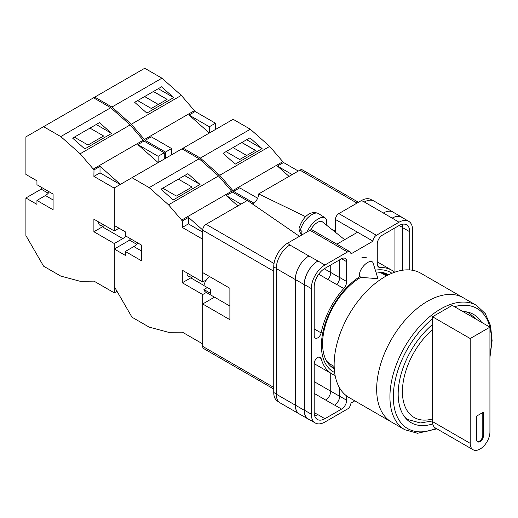 <?xml version="1.0" encoding="UTF-8"?>
<svg xmlns="http://www.w3.org/2000/svg" width="518" height="518" viewBox="0 0 518 518"><rect width="100%" height="100%" fill="white"/><g stroke="black" fill="none" stroke-linecap="round" stroke-linejoin="round"><path stroke-width="0.78" d="M334.628 372.513A57.362 33.113 -60 0 1 321.406 345.551A57.362 33.113 -60 0 1 359.9 276.554M375.336 270.195A57.362 33.113 -60 0 1 391.925 273.271M388.494 274.831A54.235 31.313 120 0 0 388.053 274.572A54.235 31.313 120 0 0 375.926 272.125M360.942 277.253A54.235 31.313 120 0 0 322.584 343.68A54.235 31.313 120 0 0 333.819 368.505A54.235 31.313 120 0 0 334.265 368.758M366.232 257.401L361.965 257.55M387.211 275.485A54.235 31.313 120 0 0 384.919 273.141M335.444 232.297L335.444 219.477A4.811 2.778 -60 0 1 338.843 213.591L376.411 235.276L399.022 222.222A19.231 11.105 120 0 1 408.637 221.27A19.231 11.105 120 0 1 412.619 230.076L412.619 270.286M372.559 200.44L371.069 199.585A19.231 11.105 -60 0 0 361.454 200.537L338.843 213.591M279.034 402.059L277.726 401.308A19.231 11.105 -60 0 1 273.744 392.502L276.275 393.965M335.444 219.477L373.012 241.168L350.913 253.924A4.811 2.778 120 0 0 349.922 251.722L312.354 230.031A4.811 2.778 -60 0 0 309.945 230.27L287.341 243.324A19.231 11.105 -60 0 0 273.744 266.88L273.744 392.502M357.543 232.232L336.855 244.179M354.804 400.854L350.913 403.101A4.811 2.778 120 0 1 347.513 408.987L324.909 422.04A19.231 11.105 120 0 1 315.294 422.992A19.231 11.105 120 0 1 311.312 414.193L311.312 288.571A19.231 11.105 120 0 1 324.909 265.015L347.513 251.962A4.811 2.778 120 0 1 349.922 251.722M339.698 259.816L339.698 277.506A7.213 4.163 120 0 1 336.791 284.499L343.758 288.52A7.213 4.163 120 0 0 346.665 281.527L346.665 261.681A7.213 4.163 120 0 0 345.169 258.378A7.213 4.163 120 0 0 341.569 258.735L346.665 261.681M343.758 288.52A59.861 34.557 120 0 0 321.121 332.899A4.979 2.875 120 0 1 315.229 338.105A4.979 2.875 120 0 1 314.199 335.826L314.199 286.901A15.145 8.741 120 0 1 324.909 268.35L341.569 258.735M394.664 272.222A59.861 34.557 120 0 0 391.893 270.292A59.861 34.557 120 0 0 380.167 267.502A7.213 4.163 120 0 1 378.755 267.165A7.213 4.163 120 0 1 377.266 263.863L377.266 244.01A7.213 4.163 120 0 1 382.362 235.178L399.022 225.563A15.145 8.741 120 0 1 406.591 224.812A15.145 8.741 120 0 1 409.732 231.747L409.732 269.93M318.641 357.103L321.121 358.534A4.979 2.875 120 0 0 320.208 357.245A4.979 2.875 120 0 0 316.375 358.579A4.979 2.875 120 0 0 314.199 363.597L314.199 412.522A15.145 8.741 120 0 0 317.333 419.457A15.145 8.741 120 0 0 324.909 418.706L341.569 409.084A7.213 4.163 120 0 0 346.665 400.252L346.665 395.972M321.121 358.534A59.861 34.557 120 0 0 332.038 373.97A59.861 34.557 120 0 0 335.088 375.408M376.411 235.276A4.811 2.778 120 0 0 373.012 241.168M300.045 414.342A19.231 11.105 -60 0 1 299.3 413.973L280.264 402.978A19.231 11.105 -60 0 1 276.275 394.179L295.318 405.167L295.318 279.545A19.231 11.105 -60 0 1 308.916 255.996L317.935 260.988A19.231 11.105 120 0 0 304.338 284.544L311.312 288.571M308.916 255.996L289.879 245.001A19.231 11.105 -60 0 1 290.061 244.897L289.879 245.001A19.231 11.105 -60 0 0 276.275 268.557L276.275 394.179M364.173 202.104A19.231 11.105 -60 0 1 364.361 202.001L361.454 200.537M383.339 213.021L392.178 218.13A19.231 11.105 -60 0 1 401.793 217.171L392.955 212.069A19.231 11.105 -60 0 0 383.339 213.021L364.355 202.001A19.231 11.105 -60 0 1 373.97 201.049L393.013 212.037A19.231 11.105 -60 0 1 393.706 212.503M394.049 271.73L394.049 228.432M314.698 415.973A15.145 8.741 120 0 0 317.935 414.678L324.909 418.706M314.199 412.671L317.935 414.678M402.764 270.208L402.764 227.719A15.145 8.741 120 0 0 402.259 224.268M304.338 284.544L304.338 410.165A19.231 11.105 120 0 0 308.32 418.971L315.294 422.992M392.178 218.13L399.022 222.222M408.637 221.27L401.67 217.249A19.231 11.105 120 0 0 392.055 218.201M339.698 388.111L339.698 396.231L346.665 400.252M339.614 387.969L339.614 396.276A7.213 4.163 -60 0 1 334.511 405.115L334.596 405.063A7.213 4.163 120 0 0 339.698 396.231M330.737 373.225L330.737 391.2A7.213 4.163 -60 0 1 325.634 400.032L334.511 405.115M336.791 284.499A59.861 34.557 120 0 0 336.713 284.583A7.213 4.163 -60 0 0 339.614 277.596L339.614 259.861M324.223 268.771L330.737 272.533A7.213 4.163 -60 0 1 327.842 279.513A59.861 34.557 -60 0 1 327.875 279.48L336.713 284.583M331.008 366.511A54.235 31.313 120 0 0 334.194 367.32M309.369 419.574A19.231 11.105 -60 0 1 308.191 419.043L299.352 413.94A19.231 11.105 -60 0 1 295.37 405.134L295.37 279.513L304.208 284.622A19.231 11.105 -60 0 1 317.812 261.066M304.208 284.622L304.208 410.243A19.231 11.105 -60 0 0 308.191 419.043M401.793 217.171A19.231 11.105 -60 0 1 402.842 217.929M386.668 275.777A53.607 30.95 -60 0 0 384.032 273.206L383.08 273.951M295.37 279.513A19.231 11.105 -60 0 1 308.968 255.963M330.775 373.245L330.775 391.174A7.213 4.163 -60 0 1 325.673 400.006M330.775 264.963L330.775 272.494A7.213 4.163 -60 0 1 327.875 279.48M299.3 413.973A19.231 11.105 -60 0 1 295.318 405.167M330.737 272.533L330.737 264.983M383.398 212.995A19.231 11.105 -60 0 1 393.013 212.037M373.148 263.079A9.615 4.39 128.7 0 0 372.403 261.927A9.615 4.39 128.7 0 0 367.683 262.471A9.615 4.39 128.7 0 0 359.466 274.611A9.615 4.39 128.7 0 0 360.373 276.929A9.615 4.39 128.7 0 0 361.655 277.408L377.946 278.697L373.148 263.079M307.135 231.896A14.426 6.585 -51.3 0 1 315.915 220.461A14.426 6.585 -51.3 0 1 325.11 217.864A14.426 6.585 -51.3 0 1 326.709 221.523A14.426 6.585 -51.3 0 1 326.172 224.857M300.518 230.096L299.521 227.214C301.826 219.619 309.058 209.414 318.512 213.558A13.649 6.235 128.7 0 0 308.301 217.295A13.649 6.235 128.7 0 0 300.518 230.096L301.994 231.514A13.856 6.326 128.7 0 0 301.845 233.145A13.856 6.326 128.7 0 0 302.007 234.55L300.531 233.139A13.649 6.235 128.7 0 0 301.45 234.842L301.664 235.055M299.89 229.306L299.572 231.559L300.531 233.139M310.703 229.934A9.615 4.39 -51.3 0 1 322.345 221.788L344.651 239.679M257.653 198.226L239.685 187.859L233.566 191.388L219.723 175.259L200.343 158.074L183.152 148.148L131.973 177.693L149.165 187.62L168.544 204.811L182.388 220.94L188.507 217.405L202.693 229.979M183.152 148.148L233.126 119.295L250.317 129.222L269.703 146.406L283.547 162.535L298.29 171.05M219.723 175.259L269.703 146.406M200.343 158.074L250.317 129.222M235.237 164.128L262.095 148.627L249.929 137.84L223.07 153.341L235.237 164.128M283.547 162.535L277.421 166.071L289.057 176.385M232.705 190.624L282.679 161.771M233.566 191.388L253.865 203.108M277.421 166.071L292.171 174.585M226.055 151.625L239.704 159.505L255.504 150.388L241.848 142.502M246.672 139.718L262.095 148.627M246.678 155.478L233.029 147.598M255.419 150.434L241.764 142.554M404.791 429.72L391.53 422.06A71.756 41.427 -60 0 1 380.529 364.562A71.756 41.427 -60 0 1 427.408 301.327A71.756 41.427 -60 0 1 463.286 297.772A71.756 41.427 120 0 0 427.408 301.327A71.756 41.427 120 0 0 380.529 364.562A71.756 41.427 120 0 0 391.53 422.06L349.002 397.507A71.756 41.427 120 0 1 338.001 340.009A71.756 41.427 120 0 1 384.88 276.774A71.756 41.427 120 0 1 420.758 273.219L476.547 305.426A71.756 41.427 -60 0 0 440.669 308.981A71.756 41.427 -60 0 0 393.79 372.215A71.756 41.427 -60 0 0 404.791 429.72L417.573 433.268L436.933 428.859M326.476 360.865A52.286 30.186 120 0 0 331.06 364.666L334.162 366.459M386.447 275.893L383.346 274.106A52.286 30.186 120 0 0 377.758 272.034M481.546 322.313A62.503 36.085 120 0 0 473.62 314.426A62.503 36.085 120 0 0 462.827 311.506M432.511 324.501A62.503 36.085 120 0 0 399.896 378.962A62.503 36.085 120 0 0 411.117 422.682A62.503 36.085 120 0 0 432.744 423.918M489.931 327.156L489.931 431.973A13.941 8.048 -60 0 1 480.069 449.048A13.941 8.048 -60 0 1 473.102 449.741A13.941 8.048 -60 0 1 470.214 443.356L470.214 338.539L432.511 316.77L452.227 305.387L489.931 327.156L470.214 338.539M476.67 439.627A4.811 2.778 120 0 0 477.667 441.828A4.811 2.778 120 0 0 481.371 440.54A4.811 2.778 120 0 0 483.469 435.703L483.469 412.147L476.67 416.071L476.67 439.627M473.102 449.741L435.398 427.972A13.941 8.048 -60 0 1 432.511 421.587L432.511 316.77M477.35 441.589A4.811 2.778 120 0 0 480.911 439.905A4.811 2.778 120 0 0 482.789 435.308L482.789 412.542M229.882 306.054L205.698 292.087A9.615 5.549 120 0 1 203.924 289.523L210.722 293.447A9.615 5.549 -60 0 1 210.509 291.615A9.615 5.549 -60 0 1 210.722 289.523L203.924 285.599A9.615 5.549 120 0 1 209.55 276.534M203.924 289.523L207.323 287.561M273.744 271.199L202.687 230.173L202.687 272.572L229.882 288.273L229.882 319.677L202.687 303.975L202.687 346.374L273.744 387.399M273.744 389.024L203.684 348.575A4.811 2.778 -60 0 1 202.687 346.374M214.491 297.164L202.687 303.975M202.687 230.173A4.811 2.778 -60 0 1 206.086 224.288L274.028 263.513M299.469 236.325L247.351 200.46L206.086 224.288M252.486 203.995A7.997 4.617 120 0 0 258.657 193.933L305.724 216.738M357.031 203.088L299.922 170.111L258.657 193.933M299.922 170.111A4.811 2.778 -60 0 1 302.324 169.872L358.443 202.273M331.792 229.364L335.444 231.138M141.492 250.984L133.845 246.562A9.615 5.549 120 0 0 137.723 242.916M191.414 275.485A5.29 3.056 -60 0 1 188.144 276.172A5.29 3.056 -60 0 1 187.05 273.75A5.29 3.056 -60 0 1 187.102 272.992M182.388 220.94L182.291 227.428L202.687 239.206L202.687 281.993L182.291 270.215L182.291 282.776L202.687 294.554L202.687 343.894L182.388 332.174L168.544 332.316L149.165 327.123L131.973 317.197L114.29 286.577L114.29 249.016L129.591 240.184L130.445 238.714M114.29 249.016L125.343 255.4L125.343 251.47L141.492 260.794L141.492 245.092L125.343 235.768L125.343 231.844L114.29 225.466L114.29 187.904L131.973 177.693M162.743 188.176L176.392 196.057L192.023 187.037L178.373 179.15M200.039 184.453L173.18 199.961L161.014 189.174L187.872 173.666L200.039 184.453L184.615 175.55M206.429 279.837L202.687 281.993M206.332 292.45L202.687 294.554M249.812 202.156L252.661 203.911M237.879 205.931L226.243 195.616L240.993 204.131M181.947 148.841L199.139 158.767L218.525 175.958L232.368 192.087L226.243 195.616M231.501 191.317L181.527 220.169M199.139 158.767L149.165 187.62M218.525 175.958L168.544 204.811M232.368 192.087L247.112 200.602M192.787 276.275A7.692 4.442 120 0 1 190.786 277.875L182.291 282.776M188.41 217.463L188.41 223.893L202.687 232.135M182.291 227.428L188.41 223.893M133.845 246.562L125.343 251.47M136.642 244.256L129.591 240.184M171.594 154.824L171.594 148.543L151.295 136.823L145.176 140.359L131.332 124.229L111.946 107.038L94.755 97.112L43.577 126.664L60.768 136.59L80.154 153.775L93.998 169.904L100.116 166.369L120.416 184.369M94.755 97.112L144.736 68.259L161.927 78.186L181.306 95.377L195.15 111.506L215.449 123.219L209.33 126.755L209.33 133.035L189.031 115.035L209.33 126.755M215.449 129.5L215.449 123.219M165.469 158.353L165.469 152.078L171.594 148.543M131.332 124.229L181.306 95.377M111.946 107.038L161.927 78.186M146.847 113.099L173.705 97.591L161.538 86.804L134.68 102.311L146.847 113.099M195.15 111.506L189.031 115.035M144.308 139.588L194.289 110.735M145.176 140.359L165.469 152.078M137.658 100.589L151.314 108.469L167.107 99.352L153.457 91.472M158.275 88.688L173.705 97.591M158.288 104.448L144.632 96.562M167.023 99.404L153.373 91.518M53.095 199.948L45.448 195.532A9.615 5.549 120 0 0 49.333 191.887M103.024 224.449A5.29 3.056 -60 0 1 99.747 225.136A5.29 3.056 -60 0 1 98.653 222.714A5.29 3.056 -60 0 1 98.705 221.963M93.998 169.904L93.894 176.392L114.29 188.17L114.29 230.963L93.894 219.185L93.894 231.747L114.29 243.525L114.29 292.858L93.998 281.138L80.154 281.287L60.768 276.094L43.577 266.168L25.9 235.548L25.9 197.986L41.2 189.154L42.049 187.678M25.9 197.986L36.946 204.364L36.946 200.44L53.095 209.764L53.095 194.062L36.946 184.738L36.946 180.808L25.9 174.43L25.9 136.869L43.577 126.664M74.346 137.141L88.002 145.027L103.632 136.001L89.977 128.121M111.642 133.417L84.79 148.925L72.624 138.138L99.482 122.63L111.642 133.417L96.218 124.514M119.056 228.211L114.29 230.963M93.894 231.747L102.396 226.839L122.792 238.617A7.692 4.442 120 0 0 125.693 235.975M122.792 238.617L114.29 243.525M114.29 292.858L117.01 291.291M93.557 97.811L110.742 107.731L130.128 124.922L143.972 141.051L164.271 152.771L164.271 159.052M164.271 152.771L158.152 156.3L158.152 162.581L137.853 144.587L158.152 156.3M143.972 141.051L137.853 144.587M143.11 140.287L93.13 169.14M110.742 107.731L60.768 136.59M130.128 124.922L80.154 153.775M102.396 226.839A7.692 4.442 120 0 0 104.396 225.246M100.013 166.427L100.013 172.863L120.182 184.505M93.894 176.392L100.013 172.863M45.448 195.532L36.946 200.44M48.245 193.22L41.2 189.154M304.338 410.165L311.312 414.193M317.935 260.988L324.909 265.015M309.945 230.27L347.513 251.962M287.341 243.324L290.061 244.897M334.596 405.063L341.569 409.084M314.199 393.427L325.634 400.032M377.758 266.11L380.167 267.502M402.764 227.719L409.732 231.747M339.698 277.506L346.665 281.527M318.693 274.236L327.842 279.513M314.199 328.904L321.121 332.899M295.37 405.134L304.208 410.243M330.775 391.174L339.614 396.276M399.151 225.485L402.758 227.57M330.775 272.494L339.614 277.596M276.275 268.557L295.318 279.545M314.199 381.649L330.737 391.2M273.744 266.88L276.282 268.343M344.794 239.594L343.92 239.089M432.511 318.777A69.354 40.041 120 0 0 393.363 398.925A69.354 40.041 120 0 0 436.059 428.354M489.931 354.895A69.354 40.041 120 0 0 489.931 327.292M489.892 327.13A69.354 40.041 120 0 0 454.48 306.688M405.62 418.123L408.32 419.677A61.299 35.392 -60 0 1 404.778 417.1M432.511 329.545A56.494 32.615 120 0 0 402.421 391.614A56.494 32.615 120 0 0 432.511 418.945M465.617 311.726A61.299 35.392 -60 0 1 469.619 313.5L466.919 311.946M470.214 443.356L432.511 421.587M482.789 435.308L483.469 435.703M190.786 277.875L203.95 285.47M314.199 363.675L332.038 373.97M377.266 261.849L391.893 270.292M299.572 231.559L301.45 234.842M318.512 213.558L325.11 217.864M489.931 357.498L492.1 340.624L490.54 325.641L485.269 313.591L476.547 305.426M408.32 419.677L420.338 422.96L432.511 420.959M476.411 319.353L469.619 313.5"/></g></svg>
